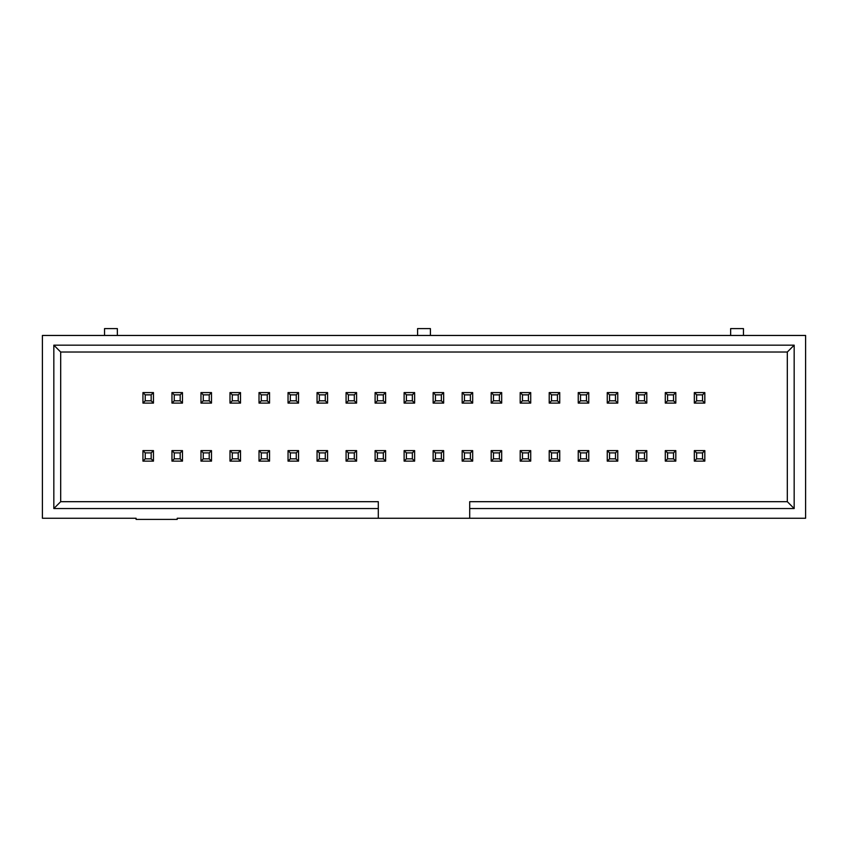 <?xml version="1.0" encoding="UTF-8"?>
<svg xmlns="http://www.w3.org/2000/svg" width="848" height="848" viewBox="0 0 848 848"><rect width="100%" height="100%" fill="white"/><g stroke="black" fill="none" stroke-linecap="round" stroke-linejoin="round"><path stroke-width="1.27" d="M42.4 335.458L805.6 335.458L42.4 335.458L42.4 518.255L42.4 335.458M730.647 335.458L730.647 328.6L730.647 335.458M430.402 328.6L430.402 335.458L430.402 328.6L417.598 328.6L417.598 335.458L417.598 328.6L430.402 328.6M117.353 328.6L117.353 335.458L117.353 328.6L104.548 328.6L104.548 335.458L104.548 328.6L117.353 328.6M378.303 518.255L378.303 508.546L53.827 508.546L53.827 345.168L794.173 345.168L794.173 508.546L469.697 508.546L469.697 518.255L805.6 518.255L805.6 335.458L805.6 518.255L177.221 518.255L469.697 518.255L469.697 508.546L794.173 508.546L794.173 345.168L53.827 345.168L53.827 508.546L378.303 508.546L378.303 518.255M42.4 518.255L136.083 518.255L136.083 519.4L177.221 519.4L177.221 518.255L177.221 519.4L136.083 519.4L136.083 518.255L42.4 518.255M743.452 328.6L743.452 335.458L743.452 328.6L730.647 328.6L743.452 328.6M378.303 501.687L378.303 508.546L378.303 501.687L60.685 501.687L53.827 508.546L60.685 501.687L60.685 352.026L53.827 345.168L60.685 352.026L787.315 352.026L794.173 345.168L787.315 352.026L787.315 501.687L794.173 508.546L787.315 501.687L469.697 501.687L469.697 508.546L469.697 501.687L787.315 501.687L787.315 352.026L60.685 352.026L60.685 501.687L378.303 501.687M694.321 461.132L694.321 450.617L704.826 450.617L704.826 461.132L694.321 461.132L696.6 458.842L696.6 452.906L694.321 450.617L694.321 461.132L704.826 461.132L704.826 450.617L694.321 450.617L696.6 452.906L702.547 452.906L704.826 450.617L702.547 452.906L702.547 458.842L704.826 461.132L702.547 458.842L696.6 458.842L694.321 461.132M607.263 461.132L607.263 450.617L617.768 450.617L617.768 461.132L607.263 461.132L609.542 458.842L609.542 452.906L607.263 450.617L607.263 461.132L617.768 461.132L617.768 450.617L607.263 450.617L609.542 452.906L615.489 452.906L617.768 450.617L615.489 452.906L615.489 458.842L617.768 461.132L615.489 458.842L609.542 458.842L607.263 461.132M491.183 461.132L491.183 450.617L501.687 450.617L501.687 461.132L491.183 461.132L493.462 458.842L493.462 452.906L491.183 450.617L491.183 461.132L501.687 461.132L501.687 450.617L491.183 450.617L493.462 452.906L499.408 452.906L501.687 450.617L499.408 452.906L499.408 458.842L501.687 461.132L499.408 458.842L493.462 458.842L491.183 461.132M462.16 461.132L462.16 450.617L472.675 450.617L472.675 461.132L462.16 461.132L464.45 458.842L464.45 452.906L462.16 450.617L462.16 461.132L472.675 461.132L472.675 450.617L462.16 450.617L464.45 452.906L470.386 452.906L472.675 450.617L470.386 452.906L470.386 458.842L472.675 461.132L470.386 458.842L464.45 458.842L462.16 461.132M346.079 461.132L346.079 450.617L356.595 450.617L356.595 461.132L346.079 461.132L348.369 458.842L348.369 452.906L346.079 450.617L346.079 461.132L356.595 461.132L356.595 450.617L346.079 450.617L348.369 452.906L354.305 452.906L356.595 450.617L354.305 452.906L354.305 458.842L356.595 461.132L354.305 458.842L348.369 458.842L346.079 461.132M288.044 461.132L288.044 450.617L298.549 450.617L298.549 461.132L288.044 461.132L290.323 458.842L290.323 452.906L288.044 450.617L288.044 461.132L298.549 461.132L298.549 450.617L288.044 450.617L290.323 452.906L296.27 452.906L298.549 450.617L296.27 452.906L296.27 458.842L298.549 461.132L296.27 458.842L290.323 458.842L288.044 461.132M259.022 461.132L259.022 450.617L269.537 450.617L269.537 461.132L259.022 461.132L261.301 458.842L261.301 452.906L259.022 450.617L259.022 461.132L269.537 461.132L269.537 450.617L259.022 450.617L261.301 452.906L267.247 452.906L269.537 450.617L267.247 452.906L267.247 458.842L269.537 461.132L267.247 458.842L261.301 458.842L259.022 461.132M142.941 461.132L142.941 450.617L153.456 450.617L153.456 461.132L142.941 461.132L145.231 458.842L145.231 452.906L142.941 450.617L142.941 461.132L153.456 461.132L153.456 450.617L142.941 450.617L145.231 452.906L151.167 452.906L153.456 450.617L151.167 452.906L151.167 458.842L153.456 461.132L151.167 458.842L145.231 458.842L142.941 461.132M675.814 392.582L675.814 403.097L665.298 403.097L665.298 392.582L675.814 392.582L673.524 394.861L673.524 400.807L675.814 403.097L675.814 392.582L665.298 392.582L665.298 403.097L675.814 403.097L673.524 400.807L667.588 400.807L665.298 403.097L667.588 400.807L667.588 394.861L665.298 392.582L667.588 394.861L673.524 394.861L675.814 392.582M588.756 392.582L588.756 403.097L578.241 403.097L578.241 392.582L588.756 392.582L586.466 394.861L586.466 400.807L588.756 403.097L588.756 392.582L578.241 392.582L578.241 403.097L588.756 403.097L586.466 400.807L580.52 400.807L578.241 403.097L580.52 400.807L580.52 394.861L578.241 392.582L580.52 394.861L586.466 394.861L588.756 392.582M472.675 392.582L472.675 403.097L462.16 403.097L462.16 392.582L472.675 392.582L470.386 394.861L470.386 400.807L472.675 403.097L472.675 392.582L462.16 392.582L462.16 403.097L472.675 403.097L470.386 400.807L464.45 400.807L462.16 403.097L464.45 400.807L464.45 394.861L462.16 392.582L464.45 394.861L470.386 394.861L472.675 392.582M443.652 392.582L443.652 403.097L433.137 403.097L433.137 392.582L443.652 392.582L441.363 394.861L441.363 400.807L443.652 403.097L443.652 392.582L433.137 392.582L433.137 403.097L443.652 403.097L441.363 400.807L435.427 400.807L433.137 403.097L435.427 400.807L435.427 394.861L433.137 392.582L435.427 394.861L441.363 394.861L443.652 392.582M385.607 392.582L385.607 403.097L375.102 403.097L375.102 392.582L385.607 392.582L383.328 394.861L383.328 400.807L385.607 403.097L385.607 392.582L375.102 392.582L375.102 403.097L385.607 403.097L383.328 400.807L377.381 400.807L375.102 403.097L377.381 400.807L377.381 394.861L375.102 392.582L377.381 394.861L383.328 394.861L385.607 392.582M327.572 392.582L327.572 403.097L317.057 403.097L317.057 392.582L327.572 392.582L325.282 394.861L325.282 400.807L327.572 403.097L327.572 392.582L317.057 392.582L317.057 403.097L327.572 403.097L325.282 400.807L319.346 400.807L317.057 403.097L319.346 400.807L319.346 394.861L317.057 392.582L319.346 394.861L325.282 394.861L327.572 392.582M269.537 392.582L269.537 403.097L259.022 403.097L259.022 392.582L269.537 392.582L267.247 394.861L267.247 400.807L269.537 403.097L269.537 392.582L259.022 392.582L259.022 403.097L269.537 403.097L267.247 400.807L261.301 400.807L259.022 403.097L261.301 400.807L261.301 394.861L259.022 392.582L261.301 394.861L267.247 394.861L269.537 392.582M240.514 392.582L240.514 403.097L229.999 403.097L229.999 392.582L240.514 392.582L238.224 394.861L238.224 400.807L240.514 403.097L240.514 392.582L229.999 392.582L229.999 403.097L240.514 403.097L238.224 400.807L232.288 400.807L229.999 403.097L232.288 400.807L232.288 394.861L229.999 392.582L232.288 394.861L238.224 394.861L240.514 392.582M240.514 461.132L229.999 461.132L229.999 450.617L240.514 450.617L240.514 461.132L238.224 458.842L232.288 458.842L229.999 461.132L240.514 461.132L240.514 450.617L229.999 450.617L229.999 461.132L232.288 458.842L232.288 452.906L229.999 450.617L232.288 452.906L238.224 452.906L240.514 450.617L238.224 452.906L238.224 458.842L240.514 461.132M385.607 461.132L375.102 461.132L375.102 450.617L385.607 450.617L385.607 461.132L383.328 458.842L377.381 458.842L375.102 461.132L385.607 461.132L385.607 450.617L375.102 450.617L375.102 461.132L377.381 458.842L377.381 452.906L375.102 450.617L377.381 452.906L383.328 452.906L385.607 450.617L383.328 452.906L383.328 458.842L385.607 461.132M182.468 461.132L171.964 461.132L171.964 450.617L182.468 450.617L182.468 461.132L180.189 458.842L174.243 458.842L171.964 461.132L182.468 461.132L182.468 450.617L171.964 450.617L171.964 461.132L174.243 458.842L174.243 452.906L171.964 450.617L174.243 452.906L180.189 452.906L182.468 450.617L180.189 452.906L180.189 458.842L182.468 461.132M327.572 461.132L317.057 461.132L317.057 450.617L327.572 450.617L327.572 461.132L325.282 458.842L319.346 458.842L317.057 461.132L327.572 461.132L327.572 450.617L317.057 450.617L317.057 461.132L319.346 458.842L319.346 452.906L317.057 450.617L319.346 452.906L325.282 452.906L327.572 450.617L325.282 452.906L325.282 458.842L327.572 461.132M211.491 461.132L200.976 461.132L200.976 450.617L211.491 450.617L211.491 461.132L209.212 458.842L203.266 458.842L200.976 461.132L211.491 461.132L211.491 450.617L200.976 450.617L200.976 461.132L203.266 458.842L203.266 452.906L200.976 450.617L203.266 452.906L209.212 452.906L211.491 450.617L209.212 452.906L209.212 458.842L211.491 461.132M211.491 403.097L200.976 403.097L200.976 392.582L211.491 392.582L211.491 403.097L209.212 400.807L203.266 400.807L200.976 403.097L211.491 403.097L211.491 392.582L200.976 392.582L200.976 403.097L203.266 400.807L203.266 394.861L200.976 392.582L203.266 394.861L209.212 394.861L211.491 392.582L209.212 394.861L209.212 400.807L211.491 403.097M356.595 403.097L346.079 403.097L346.079 392.582L356.595 392.582L356.595 403.097L354.305 400.807L348.369 400.807L346.079 403.097L356.595 403.097L356.595 392.582L346.079 392.582L346.079 403.097L348.369 400.807L348.369 394.861L346.079 392.582L348.369 394.861L354.305 394.861L356.595 392.582L354.305 394.861L354.305 400.807L356.595 403.097M153.456 403.097L142.941 403.097L142.941 392.582L153.456 392.582L153.456 403.097L151.167 400.807L145.231 400.807L142.941 403.097L153.456 403.097L153.456 392.582L142.941 392.582L142.941 403.097L145.231 400.807L145.231 394.861L142.941 392.582L145.231 394.861L151.167 394.861L153.456 392.582L151.167 394.861L151.167 400.807L153.456 403.097M298.549 403.097L288.044 403.097L288.044 392.582L298.549 392.582L298.549 403.097L296.27 400.807L290.323 400.807L288.044 403.097L298.549 403.097L298.549 392.582L288.044 392.582L288.044 403.097L290.323 400.807L290.323 394.861L288.044 392.582L290.323 394.861L296.27 394.861L298.549 392.582L296.27 394.861L296.27 400.807L298.549 403.097M182.468 403.097L171.964 403.097L171.964 392.582L182.468 392.582L182.468 403.097L180.189 400.807L174.243 400.807L171.964 403.097L182.468 403.097L182.468 392.582L171.964 392.582L171.964 403.097L174.243 400.807L174.243 394.861L171.964 392.582L174.243 394.861L180.189 394.861L182.468 392.582L180.189 394.861L180.189 400.807L182.468 403.097M636.276 450.617L646.791 450.617L646.791 461.132L636.276 461.132L636.276 450.617L638.565 452.906L644.501 452.906L646.791 450.617L636.276 450.617L636.276 461.132L646.791 461.132L646.791 450.617L644.501 452.906L644.501 458.842L646.791 461.132L644.501 458.842L638.565 458.842L636.276 461.132L638.565 458.842L638.565 452.906L636.276 450.617M443.652 461.132L433.137 461.132L433.137 450.617L443.652 450.617L443.652 461.132L441.363 458.842L435.427 458.842L433.137 461.132L443.652 461.132L443.652 450.617L433.137 450.617L433.137 461.132L435.427 458.842L435.427 452.906L433.137 450.617L435.427 452.906L441.363 452.906L443.652 450.617L441.363 452.906L441.363 458.842L443.652 461.132M588.756 461.132L578.241 461.132L578.241 450.617L588.756 450.617L588.756 461.132L586.466 458.842L580.52 458.842L578.241 461.132L588.756 461.132L588.756 450.617L578.241 450.617L578.241 461.132L580.52 458.842L580.52 452.906L578.241 450.617L580.52 452.906L586.466 452.906L588.756 450.617L586.466 452.906L586.466 458.842L588.756 461.132M530.71 461.132L520.195 461.132L520.195 450.617L530.71 450.617L530.71 461.132L528.421 458.842L522.485 458.842L520.195 461.132L530.71 461.132L530.71 450.617L520.195 450.617L520.195 461.132L522.485 458.842L522.485 452.906L520.195 450.617L522.485 452.906L528.421 452.906L530.71 450.617L528.421 452.906L528.421 458.842L530.71 461.132M675.814 461.132L665.298 461.132L665.298 450.617L675.814 450.617L675.814 461.132L673.524 458.842L667.588 458.842L665.298 461.132L675.814 461.132L675.814 450.617L665.298 450.617L665.298 461.132L667.588 458.842L667.588 452.906L665.298 450.617L667.588 452.906L673.524 452.906L675.814 450.617L673.524 452.906L673.524 458.842L675.814 461.132M414.63 461.132L404.125 461.132L404.125 450.617L414.63 450.617L414.63 461.132L412.351 458.842L406.404 458.842L404.125 461.132L414.63 461.132L414.63 450.617L404.125 450.617L404.125 461.132L406.404 458.842L406.404 452.906L404.125 450.617L406.404 452.906L412.351 452.906L414.63 450.617L412.351 452.906L412.351 458.842L414.63 461.132M559.733 461.132L549.218 461.132L549.218 450.617L559.733 450.617L559.733 461.132L557.443 458.842L551.507 458.842L549.218 461.132L559.733 461.132L559.733 450.617L549.218 450.617L549.218 461.132L551.507 458.842L551.507 452.906L549.218 450.617L551.507 452.906L557.443 452.906L559.733 450.617L557.443 452.906L557.443 458.842L559.733 461.132M704.826 403.097L694.321 403.097L694.321 392.582L704.826 392.582L704.826 403.097L702.547 400.807L696.6 400.807L694.321 403.097L704.826 403.097L704.826 392.582L694.321 392.582L694.321 403.097L696.6 400.807L696.6 394.861L694.321 392.582L696.6 394.861L702.547 394.861L704.826 392.582L702.547 394.861L702.547 400.807L704.826 403.097M646.791 403.097L636.276 403.097L636.276 392.582L646.791 392.582L646.791 403.097L644.501 400.807L638.565 400.807L636.276 403.097L646.791 403.097L646.791 392.582L636.276 392.582L636.276 403.097L638.565 400.807L638.565 394.861L636.276 392.582L638.565 394.861L644.501 394.861L646.791 392.582L644.501 394.861L644.501 400.807L646.791 403.097M559.733 403.097L549.218 403.097L549.218 392.582L559.733 392.582L559.733 403.097L557.443 400.807L551.507 400.807L549.218 403.097L559.733 403.097L559.733 392.582L549.218 392.582L549.218 403.097L551.507 400.807L551.507 394.861L549.218 392.582L551.507 394.861L557.443 394.861L559.733 392.582L557.443 394.861L557.443 400.807L559.733 403.097M414.63 403.097L404.125 403.097L404.125 392.582L414.63 392.582L414.63 403.097L412.351 400.807L406.404 400.807L404.125 403.097L414.63 403.097L414.63 392.582L404.125 392.582L404.125 403.097L406.404 400.807L406.404 394.861L404.125 392.582L406.404 394.861L412.351 394.861L414.63 392.582L412.351 394.861L412.351 400.807L414.63 403.097M501.687 403.097L491.183 403.097L491.183 392.582L501.687 392.582L501.687 403.097L499.408 400.807L493.462 400.807L491.183 403.097L501.687 403.097L501.687 392.582L491.183 392.582L491.183 403.097L493.462 400.807L493.462 394.861L491.183 392.582L493.462 394.861L499.408 394.861L501.687 392.582L499.408 394.861L499.408 400.807L501.687 403.097M607.263 392.582L617.768 392.582L617.768 403.097L607.263 403.097L607.263 392.582L609.542 394.861L615.489 394.861L617.768 392.582L607.263 392.582L607.263 403.097L617.768 403.097L617.768 392.582L615.489 394.861L615.489 400.807L617.768 403.097L615.489 400.807L609.542 400.807L607.263 403.097L609.542 400.807L609.542 394.861L607.263 392.582M530.71 403.097L520.195 403.097L520.195 392.582L530.71 392.582L530.71 403.097L528.421 400.807L522.485 400.807L520.195 403.097L530.71 403.097L530.71 392.582L520.195 392.582L520.195 403.097L522.485 400.807L522.485 394.861L520.195 392.582L522.485 394.861L528.421 394.861L530.71 392.582L528.421 394.861L528.421 400.807L530.71 403.097M702.547 458.842L702.547 452.906L696.6 452.906L696.6 458.842L702.547 458.842M615.489 458.842L615.489 452.906L609.542 452.906L609.542 458.842L615.489 458.842M499.408 458.842L499.408 452.906L493.462 452.906L493.462 458.842L499.408 458.842M470.386 458.842L470.386 452.906L464.45 452.906L464.45 458.842L470.386 458.842M354.305 458.842L354.305 452.906L348.369 452.906L348.369 458.842L354.305 458.842M296.27 458.842L296.27 452.906L290.323 452.906L290.323 458.842L296.27 458.842M267.247 458.842L267.247 452.906L261.301 452.906L261.301 458.842L267.247 458.842M151.167 458.842L151.167 452.906L145.231 452.906L145.231 458.842L151.167 458.842M673.524 400.807L673.524 394.861L667.588 394.861L667.588 400.807L673.524 400.807M586.466 400.807L586.466 394.861L580.52 394.861L580.52 400.807L586.466 400.807M470.386 400.807L470.386 394.861L464.45 394.861L464.45 400.807L470.386 400.807M441.363 400.807L441.363 394.861L435.427 394.861L435.427 400.807L441.363 400.807M383.328 400.807L383.328 394.861L377.381 394.861L377.381 400.807L383.328 400.807M325.282 400.807L325.282 394.861L319.346 394.861L319.346 400.807L325.282 400.807M267.247 400.807L267.247 394.861L261.301 394.861L261.301 400.807L267.247 400.807M238.224 400.807L238.224 394.861L232.288 394.861L232.288 400.807L238.224 400.807M238.224 458.842L238.224 452.906L232.288 452.906L232.288 458.842L238.224 458.842M383.328 458.842L383.328 452.906L377.381 452.906L377.381 458.842L383.328 458.842M180.189 458.842L180.189 452.906L174.243 452.906L174.243 458.842L180.189 458.842M325.282 458.842L325.282 452.906L319.346 452.906L319.346 458.842L325.282 458.842M209.212 458.842L209.212 452.906L203.266 452.906L203.266 458.842L209.212 458.842M209.212 400.807L209.212 394.861L203.266 394.861L203.266 400.807L209.212 400.807M354.305 400.807L354.305 394.861L348.369 394.861L348.369 400.807L354.305 400.807M151.167 400.807L151.167 394.861L145.231 394.861L145.231 400.807L151.167 400.807M296.27 400.807L296.27 394.861L290.323 394.861L290.323 400.807L296.27 400.807M180.189 400.807L180.189 394.861L174.243 394.861L174.243 400.807L180.189 400.807M644.501 458.842L644.501 452.906L638.565 452.906L638.565 458.842L644.501 458.842M441.363 458.842L441.363 452.906L435.427 452.906L435.427 458.842L441.363 458.842M586.466 458.842L586.466 452.906L580.52 452.906L580.52 458.842L586.466 458.842M528.421 458.842L528.421 452.906L522.485 452.906L522.485 458.842L528.421 458.842M673.524 458.842L673.524 452.906L667.588 452.906L667.588 458.842L673.524 458.842M412.351 458.842L412.351 452.906L406.404 452.906L406.404 458.842L412.351 458.842M557.443 458.842L557.443 452.906L551.507 452.906L551.507 458.842L557.443 458.842M702.547 400.807L702.547 394.861L696.6 394.861L696.6 400.807L702.547 400.807M644.501 400.807L644.501 394.861L638.565 394.861L638.565 400.807L644.501 400.807M557.443 400.807L557.443 394.861L551.507 394.861L551.507 400.807L557.443 400.807M412.351 400.807L412.351 394.861L406.404 394.861L406.404 400.807L412.351 400.807M499.408 400.807L499.408 394.861L493.462 394.861L493.462 400.807L499.408 400.807M615.489 400.807L615.489 394.861L609.542 394.861L609.542 400.807L615.489 400.807M528.421 400.807L528.421 394.861L522.485 394.861L522.485 400.807L528.421 400.807"/></g></svg>
